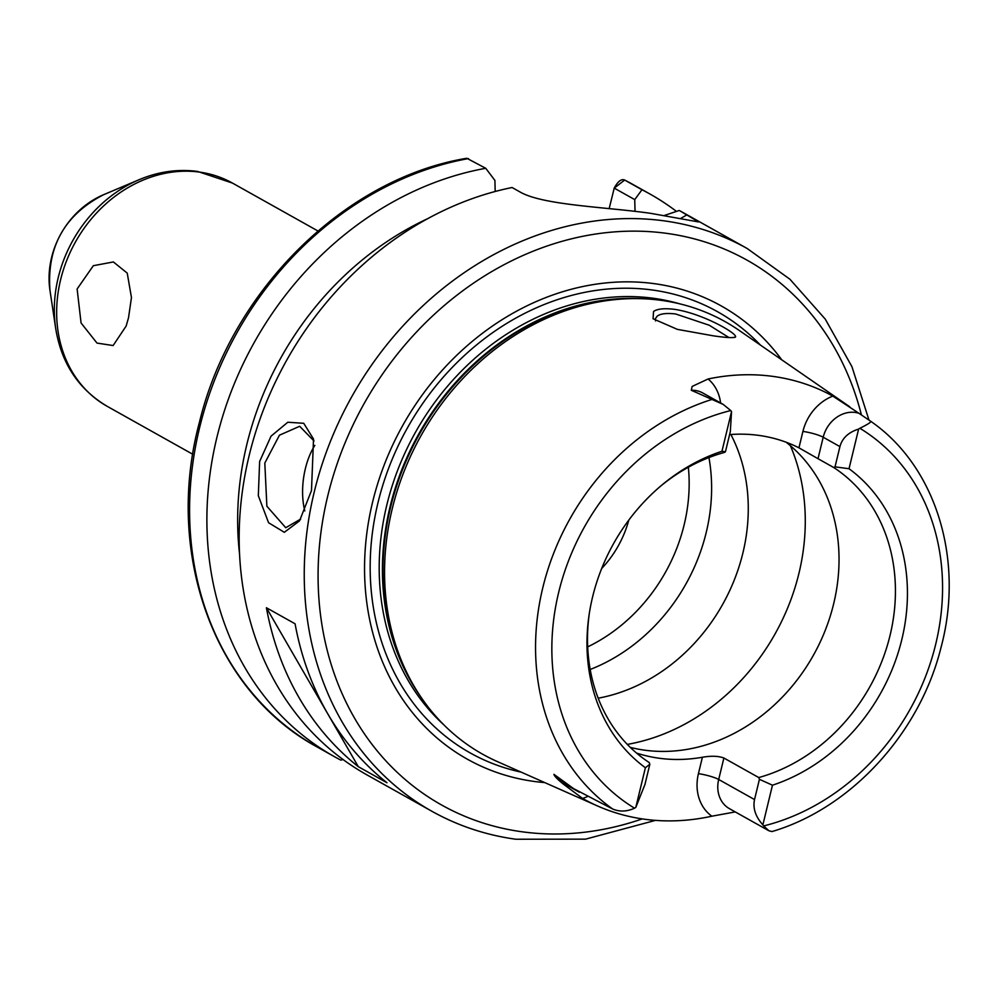 <?xml version="1.0" encoding="UTF-8"?>
<svg xmlns="http://www.w3.org/2000/svg" width="999" height="999" viewBox="0 0 999 999"><rect width="100%" height="100%" fill="white"/><g stroke="black" fill="none" stroke-linecap="round" stroke-linejoin="round"><path stroke-width="1.5" d="M728.945 337.562L709.278 325.249L675.674 313.986C666.745 312.899 660.576 313.624 657.18 316.159L655.381 318.681L655.544 320.941M713.536 335.864L677.372 329.37L653.059 318.756L653.558 311.463C657.404 308.816 664.397 308.104 674.537 309.34C705.282 313.836 744.879 337.812 733.641 337.462C730.344 337.862 723.651 337.325 713.536 335.864M314.011 440.984L299.675 426.273L279.445 435.202L264.81 463.061L266.87 506.231L285.739 527.722L300.662 519.08M311.488 490.546L299.563 520.841L284.328 532.305L268.569 522.727L258.316 495.691L259.64 461.488L271.041 436.151L287.799 422.24L303.733 423.301L313.524 439.023L311.488 490.546M77.123 288.973L93.344 265.697L113.386 261.95L127.235 273.114L131.456 297.565L128.521 317.769L126.136 326.074L113.124 345.542L97.003 343.082L81.069 322.977L77.123 288.973M691.32 390.284L723.164 404.383L702.846 393.007A29.483 24.913 119.3 0 0 695.267 390.472A29.483 24.913 119.3 0 0 691.32 390.284L692.132 386.438L708.104 378.983A235.639 199.088 -60.7 0 1 773.151 376.423A235.639 199.088 -60.7 0 1 832.816 396.103L858.99 413.311A29.483 24.913 119.3 0 0 855.206 412.437A29.483 24.913 119.3 0 0 823.201 437.237A15.36 2.585 13.6 0 0 802.921 431.418A44.843 37.887 -60.7 0 1 832.816 396.103M723.164 404.383L730.756 410.552A29.483 24.913 -60.7 0 1 731.543 411.625L730.331 431.556L725.424 451.81L721.952 451.273L731.543 411.625M839.922 446.603L823.201 437.237L818.006 458.703L833.778 467.544L835.027 466.858L839.922 446.603C842.232 438.124 848.463 432.28 858.616 429.083A29.483 24.913 -60.7 0 1 859.864 428.284C867.232 424.65 870.891 422.34 870.866 421.391L858.99 413.311M314.822 445.392A51.199 25.986 -82.2 0 0 305.369 468.631A51.199 25.986 -82.2 0 0 304.807 510.926M628.808 520.092A97.278 82.193 -60.7 0 1 601.685 568.493M729.595 434.59A174.063 147.078 -60.7 0 1 758.89 435.402A174.063 147.078 -60.7 0 1 798.95 447.827L802.921 431.418M818.006 458.703L798.95 447.827M735.252 811.925L711.85 816.195A44.843 37.887 -60.7 0 1 698.426 773.676L702.384 757.254C711.251 755.719 718.418 755.968 723.888 758.016L758.765 777.559A174.063 147.078 119.3 0 0 890.047 635.426A174.063 147.078 119.3 0 0 833.778 467.544M702.384 757.254A174.063 147.078 -60.7 0 1 659.078 758.229A174.063 147.078 -60.7 0 1 636.513 753.046M630.269 747.364A174.063 147.078 119.3 0 0 644.73 750.187A174.063 147.078 119.3 0 0 820.853 640.621A174.063 147.078 119.3 0 0 786.176 442.245M598.189 698.189A174.063 147.078 119.3 0 0 730.881 434.503M590.197 669.48A174.063 147.078 119.3 0 0 708.94 457.567M544.792 782.604A259.765 219.48 -60.7 0 1 534.103 781.43A259.765 219.48 -60.7 0 1 372.59 502.122A259.765 219.48 -60.7 0 1 654.52 283.691A259.765 219.48 -60.7 0 1 781.717 359.79M711.85 816.195A237.687 200.824 -60.7 0 1 644.33 819.192A237.687 200.824 -60.7 0 1 597.464 805.943L497.502 761.65A247.952 209.49 -60.7 0 1 416.695 690.546A247.952 209.49 -60.7 0 1 421.103 435.514A247.952 209.49 -60.7 0 1 636.326 298.601A247.952 209.49 -60.7 0 1 661.338 300.362A247.952 209.49 -60.7 0 1 739.16 330.394L849.749 406.78M597.464 805.943A237.687 200.824 -60.7 0 1 582.567 798.438L563.199 783.978C557.405 779.282 554.308 776.073 553.921 774.325L566.433 784.602L573.588 788.611L553.921 774.325M589.335 613.286A174.063 147.078 119.3 0 0 649.175 762.512L649.837 764.272L644.942 784.515L635.801 807.392A29.483 24.913 -60.7 0 1 634.552 808.191C626.91 811.675 619.605 811.95 612.649 808.99L573.588 788.611M295.08 623.801L266.408 607.742A322.54 272.515 119.3 0 0 358.316 766.683L386.988 782.754A322.54 272.515 119.3 0 1 295.08 623.801M650.911 213.374C606.468 206.955 542.619 205.319 519.83 191.858L512.087 187.512A322.54 272.515 119.3 0 0 249.6 453.758A322.54 272.515 119.3 0 0 366.77 774.787L431.868 811.263A322.54 272.515 -60.7 0 1 329.682 443.269A322.54 272.515 -60.7 0 1 664.285 220.879A322.54 272.515 -60.7 0 1 747.202 248.514L682.117 212.038A322.54 272.515 119.3 0 0 679.258 210.464L698.626 221.953L650.911 213.374M858.616 429.083L849.025 468.731A181.156 153.072 -60.7 0 1 901.835 639.472A181.156 153.072 -60.7 0 1 772.464 785.202L762.874 824.849C755.481 816.62 752.709 808.191 754.532 799.562L759.427 779.32L772.464 785.202M870.903 421.403L870.866 421.391C936.088 466.446 964.559 559.89 941.046 647.377C919.917 733.066 851.098 808.291 771.952 831.568L768.88 830.756L763.661 825.923A29.483 24.913 -60.7 0 1 762.874 824.849M759.427 779.32L758.765 777.559M849.025 468.731L835.027 466.858M664.56 215.409L679.258 210.464M676.473 211.401A322.54 272.515 119.3 0 0 649.837 193.956A322.54 272.515 119.3 0 0 641.97 189.748L634.74 199.613L635.039 211.376M615.172 186.463C618.518 180.894 621.678 178.746 624.662 180.045L641.97 189.748M632.529 184.253L624.662 180.045A322.54 272.515 119.3 0 1 632.529 184.253L649.837 193.956M427.485 218.769A295.891 250 119.3 0 0 239.573 554.095M495.192 191.483L494.905 180.407L485.739 168.294A322.54 272.515 119.3 0 0 218.132 432.467A322.54 272.515 119.3 0 0 334.503 756.705A322.54 272.515 119.3 0 0 340.796 760.102L343.057 759.515M485.739 168.294L466.808 158.267C344.655 178.384 231.056 290.934 199.388 422.44C164.286 553.009 213.961 691.458 317.195 747.002A322.54 272.515 119.3 0 1 200.824 422.764A322.54 272.515 119.3 0 1 468.431 158.591M635.801 807.392L645.391 767.744A181.156 153.072 -60.7 0 1 589.098 614.847A181.156 153.072 -60.7 0 1 661.763 485.164A181.156 153.072 -60.7 0 1 721.952 451.273M734.49 337.237L733.641 337.462M725.424 451.81L724.175 452.485A174.063 147.078 119.3 0 0 660.564 486.176M645.391 767.744L649.837 764.272M634.74 199.613L614.235 188.124L609.165 208.604M624.662 180.045L614.073 188.287M266.408 607.742L358.316 766.683M627.31 744.392A204.783 173.027 119.3 0 0 790.396 445.704M587.687 646.877A161.264 136.264 119.3 0 0 688.348 467.245M49.95 290.272C46.803 246.678 64.648 214.847 103.471 194.768A80.931 68.382 119.3 0 0 49.95 290.272L55.694 328.496A126.074 106.518 -60.7 0 1 139.061 179.72C158.341 171.616 177.847 168.856 197.565 171.428L232.43 183.067A127.997 108.142 119.3 0 0 199.525 172.103A127.997 108.142 119.3 0 0 66.746 260.352A127.997 108.142 119.3 0 0 107.293 406.381C78.646 389.385 61.439 363.424 55.694 328.496M861.425 414.935A312.3 263.861 119.3 0 0 666.695 233.366A312.3 263.861 119.3 0 0 327.747 495.954A312.3 263.861 119.3 0 0 521.928 831.767A312.3 263.861 119.3 0 0 642.27 818.893M521.153 772.127A252.897 213.674 -60.7 0 1 380.045 494.705A252.897 213.674 -60.7 0 1 652.472 290.022A252.897 213.674 -60.7 0 1 760.439 345.092M443.981 724.974A245.904 207.767 -60.7 0 1 408.154 446.216A245.904 207.767 -60.7 0 1 653.696 298.314A245.904 207.767 -60.7 0 1 679.932 303.896M420.729 696.778A245.904 207.767 -60.7 0 1 418.668 434.14A245.904 207.767 -60.7 0 1 643.743 298.776M416.695 690.546L414.885 687.624A246.116 207.942 -60.7 0 1 419.255 434.478A246.116 207.942 -60.7 0 1 632.891 298.576L636.326 298.601M612.649 808.99A233.142 196.99 -60.7 0 1 542.769 587.862A233.142 196.99 -60.7 0 1 711.713 399.525M763.661 825.923A220.866 186.613 119.3 0 0 935.726 644.13A220.866 186.613 119.3 0 0 859.864 428.284M730.756 410.552A220.866 186.613 119.3 0 0 558.678 592.357A220.866 186.613 119.3 0 0 634.552 808.191M680.831 218.344L687.012 214.81M708.104 378.983A44.843 37.887 -60.7 0 1 720.591 402.947M723.888 758.016L718.693 779.482L754.532 799.562M698.426 773.676A15.36 2.585 13.6 0 1 718.693 779.482A29.483 24.913 119.3 0 0 729.445 808.666L768.88 830.756M563.199 783.978A15.36 8.129 -50.6 0 1 566.433 784.602A29.483 24.913 119.3 0 0 569.517 786.7L579.383 792.232M587.462 796.553A44.843 37.887 -60.7 0 1 582.567 798.438M431.868 811.263C457.817 825.761 485.789 835.077 515.759 839.235L585.576 839.148L655.519 820.366M103.471 194.768L139.061 179.72M192.795 454.283L107.293 406.381M317.919 230.969L232.43 183.067M334.503 756.705L317.195 747.002M868.993 420.104L851.935 366.67L825.261 319.118L789.922 279.233L747.202 248.514M615.671 185.564L614.135 188.162"/></g></svg>
